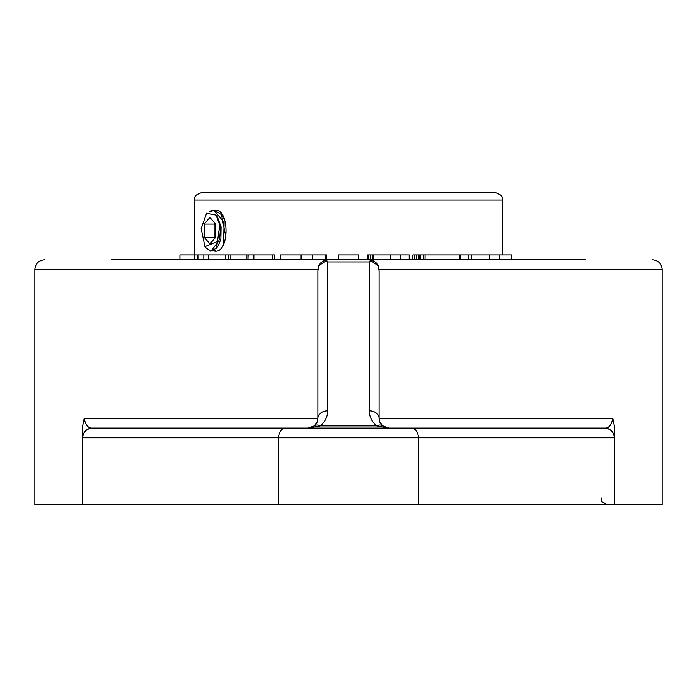 <?xml version="1.0" encoding="UTF-8"?>
<svg xmlns="http://www.w3.org/2000/svg" width="697" height="697" viewBox="0 0 697 697"><rect width="100%" height="100%" fill="white"/><g stroke="black" fill="none" stroke-linecap="round" stroke-linejoin="round"><path stroke-width="1.05" d="M214.815 210.198L215.138 210.189C229.653 208.926 229.653 252.453 215.138 251.19L213.317 250.85M221.768 192.442L202.156 192.442C191.727 196.049 195.979 197.791 194.507 200.091L502.493 200.091C501.021 197.826 505.299 196.075 494.844 192.442L221.768 192.442M210.886 251.19L216.549 248.062L219.773 224.965L216.061 215.085L206.608 213.143L201.18 228.59L204.944 246.633L218.814 240.901L210.886 251.19L205.589 247.522M209.71 211.574L213.744 210.189L224.094 222.134L223.598 244.037M215.913 251.129L214.11 250.441M224.486 219.302L221.437 214.606L214.476 210.189L210.52 211.513M216.54 248.054L218.222 245.692L220.862 239.176L221.08 226.856L217.351 216.906L216.061 215.085M225.915 237.241L221.437 214.606M219.773 224.965A20.501 10.246 90 0 1 218.814 240.901M215.669 237.311L209.928 243.941L204.195 237.311L204.195 224.068L209.928 217.438L215.669 224.068L215.669 237.311M214.903 223.179L214.127 224.068L214.127 237.311L214.903 238.2M204.195 224.068L214.127 224.068M204.195 237.311L214.127 237.311M274.418 259.763L274.418 254.902L179.939 254.902L179.939 259.763M228.529 259.763L228.529 254.902M225.645 259.763L225.645 254.902M208.272 259.763L208.272 254.902M203.829 259.763L203.829 254.902M198.819 259.763L198.819 254.902M197.591 259.763L197.591 254.902M194.707 259.763L194.707 254.902M272.64 259.763L272.64 254.902M253.882 259.763L253.882 254.902M247.966 254.902L247.966 259.763L248.158 254.902M246.189 259.763L246.189 254.902M230.838 259.763L230.838 254.902M326.632 259.763L326.632 254.902L280.708 254.902L280.708 259.763M325.83 259.763L325.83 254.902M312.604 259.763L312.604 254.902M301.688 254.902L301.688 259.763L301.853 254.902M300.886 259.763L300.886 254.902M511.642 259.763L511.642 254.902L412.877 254.902L412.877 259.763M499.845 259.763L499.845 254.902M489.399 259.763L489.399 254.902M471.407 259.763L471.407 254.902M468.706 259.763L468.706 254.902M460.229 259.763L460.229 254.902M459.532 259.763L459.532 254.902M425.065 259.763L425.065 254.902M423.384 259.763L423.384 254.902M414.567 259.763L414.567 254.902M409.217 259.763L409.217 254.902L372.442 254.902L372.442 259.763M409.2 259.763L409.2 254.902M400.723 259.763L400.723 254.902M390.381 259.763L390.381 254.902M373.243 259.763L373.243 254.902M373.113 254.902L367.441 254.902L367.441 259.763M373.113 259.763L372.189 259.763L372.189 254.902M370.464 254.902L370.464 259.763L368.243 259.763L368.243 254.902M358.667 259.763L358.667 254.902L338.333 254.902L338.333 259.763M369.384 261.941L372.642 260.321L369.384 259.763L327.616 259.763L324.358 260.321L327.616 261.941L369.384 261.941L369.384 410.812A9.714 7.528 0 0 1 379.098 418.348L379.098 271.072L378.375 265.801L376.964 263.396L372.642 260.321M324.358 260.321L320.036 263.396L318.625 265.801L327.616 259.763L111.285 259.763M585.715 259.763L369.384 259.763L378.375 265.801M317.902 271.072L317.902 418.348L317.902 271.072L318.625 265.801M317.109 422.173L317.902 418.348A9.714 7.528 0 0 1 327.616 410.812L327.616 261.941M317.98 269.478L34.85 269.478L34.85 504.558L614.336 504.558L614.336 425.893L612.811 418.348C611.417 425.187 608.69 428.428 604.621 428.063C610.511 428.646 613.752 431.887 614.336 437.777A9.714 9.714 0 0 0 604.621 428.063L92.379 428.063C88.31 428.428 85.583 425.187 84.189 418.348L317.902 418.348L317.065 422.286L314.321 425.876A9.714 5.951 50.8 0 1 320.454 425.876C325.394 421.345 327.773 416.327 327.616 410.812M314.382 425.832L308.187 428.063L320.454 425.876L376.546 425.876A9.714 5.951 -50.8 0 1 382.679 425.876L379.935 422.286L379.098 418.348L379.856 422.094M369.384 410.812C369.218 416.318 371.606 421.345 376.546 425.876L388.813 428.063L382.426 425.667M82.664 437.777A9.714 9.714 0 0 1 92.379 428.063C86.489 428.646 83.248 431.887 82.664 437.777L82.664 504.558L82.664 425.893L82.664 437.777L278.608 437.777A9.714 6.987 -90 0 1 285.604 428.063M84.189 418.348L82.664 425.893M380.057 422.548L380.937 424.029M381.433 424.665L382.453 425.684M382.827 425.989L384.326 426.956M385.729 427.557L388.813 428.063L604.621 428.063M308.187 428.063L311.21 427.575M312.029 427.261L313.049 426.756M314.33 425.867L315.732 424.456M316.272 423.732L317.004 422.426M379.02 269.478L662.15 269.478L662.15 504.558L614.336 504.558L614.336 425.893M568.822 428.063L492.317 428.063M460.438 259.763L460.438 254.902M420.404 259.763L420.404 254.902M419.446 259.763L419.446 254.902M418.435 259.763L418.435 254.902M416.344 259.763L416.344 254.902M278.608 504.558L278.608 437.777L418.392 437.777A9.714 6.987 -90 0 0 411.396 428.063M418.392 504.558L418.392 437.777L614.336 437.777M612.811 418.348L379.098 418.348M502.493 254.902L502.493 200.091M194.507 254.902L194.507 200.091M205.937 248.01L204.953 246.625M214.476 210.189L213.744 210.189M34.85 269.478C35.373 263.632 38.614 260.39 44.564 259.763M662.15 269.478C661.627 263.632 658.386 260.39 652.436 259.763M601.014 497.763C602.286 499.54 598.34 501.099 607.819 504.558"/></g></svg>
